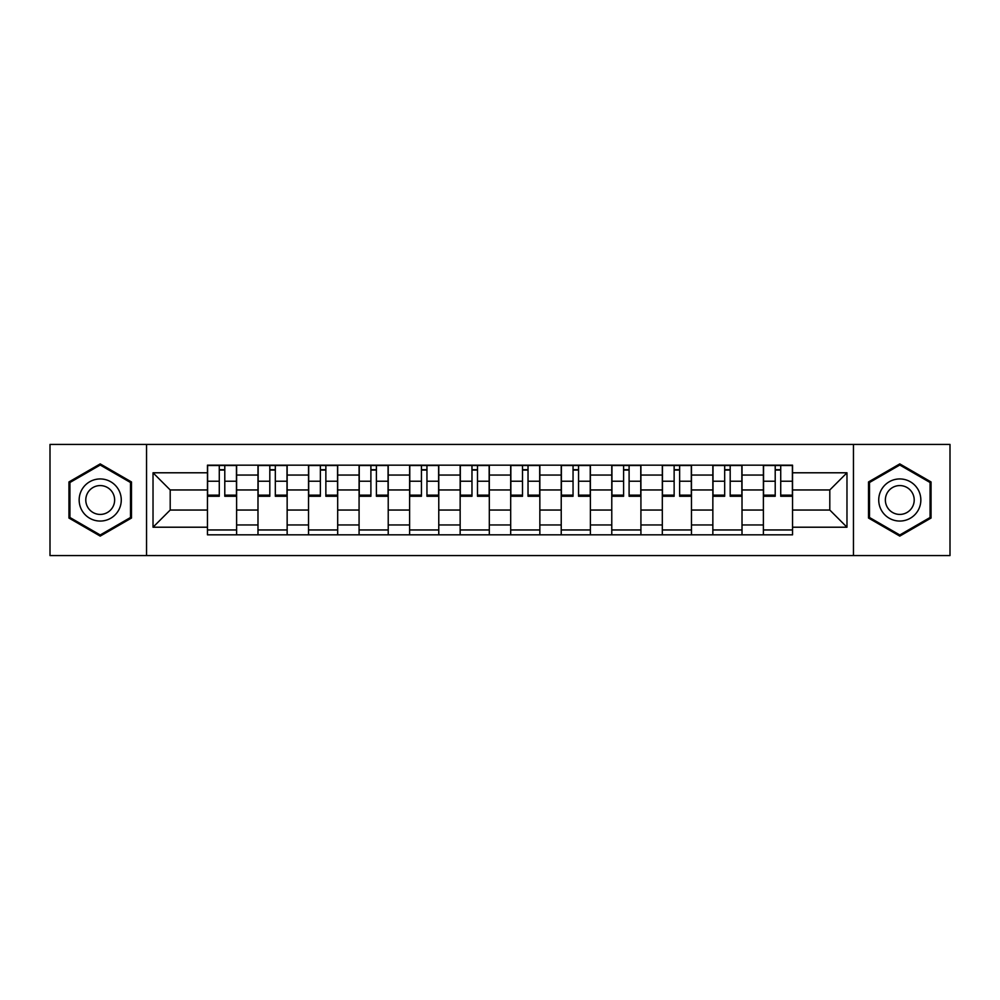 <?xml version="1.0" encoding="UTF-8"?>
<svg xmlns="http://www.w3.org/2000/svg" width="1000" height="1000" viewBox="0 0 1000 1000"><rect width="100%" height="100%" fill="white"/><g stroke="black" fill="none" stroke-linecap="round" stroke-linejoin="round"><path stroke-width="1.5" d="M853.45 555.562L950 555.562L950 444.438L50 444.438L50 555.562L853.45 555.562L853.45 444.438M257.987 534.825L257.987 475.05L236.612 475.05L236.612 534.825M236.612 475.05L236.612 465.175M257.987 475.05L257.987 465.175M287.15 465.175L287.15 534.825M308.538 534.825L308.538 465.175M337.688 465.175L337.688 534.825M359.075 534.825L359.075 465.175M388.225 465.175L388.225 534.825M409.613 534.825L409.613 465.175M438.775 465.175L438.775 534.825M460.15 534.825L460.15 465.175M489.312 465.175L489.312 534.825M510.688 534.825L510.688 465.175M539.85 465.175L539.85 534.825M561.225 534.825L561.225 465.175M590.388 465.175L590.388 534.825M611.775 534.825L611.775 465.175M640.925 465.175L640.925 534.825M662.312 534.825L662.312 465.175M691.462 465.175L691.462 534.825M712.85 534.825L712.85 465.175M742.013 465.175L742.013 534.825M763.388 534.825L763.388 465.175M763.388 510.037L742.013 510.037M712.85 510.037L691.462 510.037M662.312 510.037L640.925 510.037M611.775 510.037L590.388 510.037M561.225 510.037L539.85 510.037M510.688 510.037L489.312 510.037M460.15 510.037L438.775 510.037M409.613 510.037L388.225 510.037M359.075 510.037L337.688 510.037M308.538 510.037L287.15 510.037M257.987 510.037L236.612 510.037M763.388 489.963L742.013 489.963M712.85 489.963L691.462 489.963M662.312 489.963L640.925 489.963M611.775 489.963L590.388 489.963M561.225 489.963L539.85 489.963M510.688 489.963L489.312 489.963M460.15 489.963L438.775 489.963M409.613 489.963L388.225 489.963M359.075 489.963L337.688 489.963M308.538 489.963L287.15 489.963M257.987 489.963L236.612 489.963M170.2 510.037L207.45 510.037L207.45 489.963L170.2 489.963L170.2 510.037L153.025 527.212L153.025 472.788L207.45 472.788L207.45 489.963M792.55 489.963L792.55 510.037L829.8 510.037L829.8 489.963L792.55 489.963L792.55 465.175L207.45 465.175L207.45 472.788M792.55 472.788L846.975 472.788L846.975 527.212L792.55 527.212L792.55 510.037M207.45 510.037L207.45 534.825L792.55 534.825L792.55 527.212M207.45 527.212L153.025 527.212M146.55 555.562L146.55 444.438M131.475 481.95L100.213 463.9L68.95 481.95L68.95 518.05L100.213 536.1L131.475 518.05L131.475 481.95M931.05 481.95L899.788 463.9L868.525 481.95L868.525 518.05L899.788 536.1L931.05 518.05L931.05 481.95M236.612 529.963L207.45 529.963M219.275 470.037L224.788 470.037M287.15 529.963L257.987 529.963M269.812 470.037L275.325 470.037M337.688 529.963L308.538 529.963M320.363 470.037L325.863 470.037M388.225 529.963L359.075 529.963M370.9 470.037L376.4 470.037M438.775 529.963L409.613 529.963M421.438 470.037L426.95 470.037M489.312 529.963L460.15 529.963M471.975 470.037L477.488 470.037M539.85 529.963L510.688 529.963M522.513 470.037L528.025 470.037M590.388 529.963L561.225 529.963M573.05 470.037L578.562 470.037M640.925 529.963L611.775 529.963M623.6 470.037L629.1 470.037M691.462 529.963L662.312 529.963M674.137 470.037L679.638 470.037M742.013 529.963L712.85 529.963M724.675 470.037L730.188 470.037M792.55 529.963L763.388 529.963M775.212 470.037L780.725 470.037M153.025 472.788L170.2 489.963M829.8 510.037L846.975 527.212M829.8 489.963L846.975 472.788M224.788 495.163L236.45 495.163L236.45 496.275L224.788 496.275L224.788 465.5L236.45 465.5L229.963 465.5M236.45 495.163L236.45 465.5M219.275 469.712L224.788 469.712M214.088 465.5L207.613 465.5L207.613 496.275L219.275 496.275L219.275 465.5L214.575 465.5M207.613 465.5L229.488 465.5M275.325 495.163L286.988 495.163L286.988 496.275L275.325 496.275L275.325 465.5L286.988 465.5L280.512 465.5M286.988 495.163L286.988 465.5M269.812 469.712L275.325 469.712M264.637 465.5L258.15 465.5L258.15 496.275L269.812 496.275L269.812 465.5L265.125 465.5M258.15 465.5L280.025 465.5M325.863 495.163L337.525 495.163L337.525 496.275L325.863 496.275L325.863 465.5L337.525 465.5L331.05 465.5M337.525 495.163L337.525 465.5M320.363 469.712L325.863 469.712M315.175 465.5L308.688 465.5L308.688 496.275L320.363 496.275L320.363 465.5L315.663 465.5M308.688 465.5L330.562 465.5M81.975 510.525A21.062 21.062 0 0 0 110.75 518.237A21.062 21.062 0 0 0 118.45 489.475A21.062 21.062 0 0 0 89.688 481.763A21.062 21.062 0 0 0 81.975 510.525M87.725 507.212A14.412 14.412 0 0 0 107.425 512.487A14.412 14.412 0 0 0 112.7 492.788A14.412 14.412 0 0 0 93.012 487.512A14.412 14.412 0 0 0 87.725 507.212M100.213 465.025L130.512 482.512L130.512 517.487L100.213 534.975L69.925 517.487L69.925 482.512L100.213 465.025M881.55 510.525A21.062 21.062 0 0 0 910.312 518.237A21.062 21.062 0 0 0 918.025 489.475A21.062 21.062 0 0 0 889.25 481.763A21.062 21.062 0 0 0 881.55 510.525M887.3 507.212A14.412 14.412 0 0 0 906.988 512.487A14.412 14.412 0 0 0 912.275 492.788A14.412 14.412 0 0 0 892.575 487.512A14.412 14.412 0 0 0 887.3 507.212M899.788 465.025L930.075 482.512L930.075 517.487L899.788 534.975L869.488 517.487L869.488 482.512L899.788 465.025M376.4 495.163L388.062 495.163L388.062 496.275L376.4 496.275L376.4 465.5L388.062 465.5L381.587 465.5M388.062 495.163L388.062 465.5M370.9 469.712L376.4 469.712M365.712 465.5L359.237 465.5L359.237 496.275L370.9 496.275L370.9 465.5L366.2 465.5M359.237 465.5L381.1 465.5M426.95 495.163L438.612 495.163L438.612 496.275L426.95 496.275L426.95 465.5L438.612 465.5L432.125 465.5M438.612 495.163L438.612 465.5M421.438 469.712L426.95 469.712M416.25 465.5L409.775 465.5L409.775 496.275L421.438 496.275L421.438 465.5L416.737 465.5M409.775 465.5L431.637 465.5M477.488 495.163L489.15 495.163L489.15 496.275L477.488 496.275L477.488 465.5L489.15 465.5L482.663 465.5M489.15 495.163L489.15 465.5M471.975 469.712L477.488 469.712M466.788 465.5L460.312 465.5L460.312 496.275L471.975 496.275L471.975 465.5L467.275 465.5M460.312 465.5L482.188 465.5M528.025 495.163L539.688 495.163L539.688 496.275L528.025 496.275L528.025 465.5L539.688 465.5L533.212 465.5M539.688 495.163L539.688 465.5M522.513 469.712L528.025 469.712M517.337 465.5L510.85 465.5L510.85 496.275L522.513 496.275L522.513 465.5L517.812 465.5M510.85 465.5L532.725 465.5M578.562 495.163L590.225 495.163L590.225 496.275L578.562 496.275L578.562 465.5L590.225 465.5L583.75 465.5M590.225 495.163L590.225 465.5M573.05 469.712L578.562 469.712M567.875 465.5L561.388 465.5L561.388 496.275L573.05 496.275L573.05 465.5L568.362 465.5M561.388 465.5L583.263 465.5M629.1 495.163L640.763 495.163L640.763 496.275L629.1 496.275L629.1 465.5L640.763 465.5L634.288 465.5M640.763 495.163L640.763 465.5M623.6 469.712L629.1 469.712M618.413 465.5L611.938 465.5L611.938 496.275L623.6 496.275L623.6 465.5L618.9 465.5M611.938 465.5L633.8 465.5M679.638 495.163L691.312 495.163L691.312 496.275L679.638 496.275L679.638 465.5L691.312 465.5L684.825 465.5M691.312 495.163L691.312 465.5M674.137 469.712L679.638 469.712M668.95 465.5L662.475 465.5L662.475 496.275L674.137 496.275L674.137 465.5L669.438 465.5M662.475 465.5L684.338 465.5M730.188 495.163L741.85 495.163L741.85 496.275L730.188 496.275L730.188 465.5L741.85 465.5L735.362 465.5M741.85 495.163L741.85 465.5M724.675 469.712L730.188 469.712M719.488 465.5L713.012 465.5L713.012 496.275L724.675 496.275L724.675 465.5L719.975 465.5M713.012 465.5L734.875 465.5M780.725 495.163L792.387 495.163L792.387 496.275L780.725 496.275L780.725 465.5L792.387 465.5L785.913 465.5M792.387 495.163L792.387 465.5M775.212 469.712L780.725 469.712M770.037 465.5L763.55 465.5L763.55 496.275L775.212 496.275L775.212 465.5L770.512 465.5M763.55 465.5L785.425 465.5M712.85 475.05L691.462 475.05M662.312 475.05L640.925 475.05M611.775 475.05L590.388 475.05M561.225 475.05L539.85 475.05M510.688 475.05L489.312 475.05M460.15 475.05L438.775 475.05M409.613 475.05L388.225 475.05M359.075 475.05L337.688 475.05M308.538 475.05L287.15 475.05M763.388 475.05L742.013 475.05M712.85 524.95L691.462 524.95M662.312 524.95L640.925 524.95M611.775 524.95L590.388 524.95M561.225 524.95L539.85 524.95M510.688 524.95L489.312 524.95M460.15 524.95L438.775 524.95M409.613 524.95L388.225 524.95M359.075 524.95L337.688 524.95M308.538 524.95L287.15 524.95M257.987 524.95L236.612 524.95M763.388 524.95L742.013 524.95M224.788 481.225L236.45 481.225M207.613 495.163L219.275 495.163M207.613 481.225L219.275 481.225M275.325 481.225L286.988 481.225M258.15 495.163L269.812 495.163M258.15 481.225L269.812 481.225M325.863 481.225L337.525 481.225M308.688 495.163L320.363 495.163M308.688 481.225L320.363 481.225M376.4 481.225L388.062 481.225M359.237 495.163L370.9 495.163M359.237 481.225L370.9 481.225M426.95 481.225L438.612 481.225M409.775 495.163L421.438 495.163M409.775 481.225L421.438 481.225M477.488 481.225L489.15 481.225M460.312 495.163L471.975 495.163M460.312 481.225L471.975 481.225M528.025 481.225L539.688 481.225M510.85 495.163L522.513 495.163M510.85 481.225L522.513 481.225M578.562 481.225L590.225 481.225M561.388 495.163L573.05 495.163M561.388 481.225L573.05 481.225M629.1 481.225L640.763 481.225M611.938 495.163L623.6 495.163M611.938 481.225L623.6 481.225M679.638 481.225L691.312 481.225M662.475 495.163L674.137 495.163M662.475 481.225L674.137 481.225M730.188 481.225L741.85 481.225M713.012 495.163L724.675 495.163M713.012 481.225L724.675 481.225M780.725 481.225L792.387 481.225M763.55 495.163L775.212 495.163M763.55 481.225L775.212 481.225"/></g></svg>
